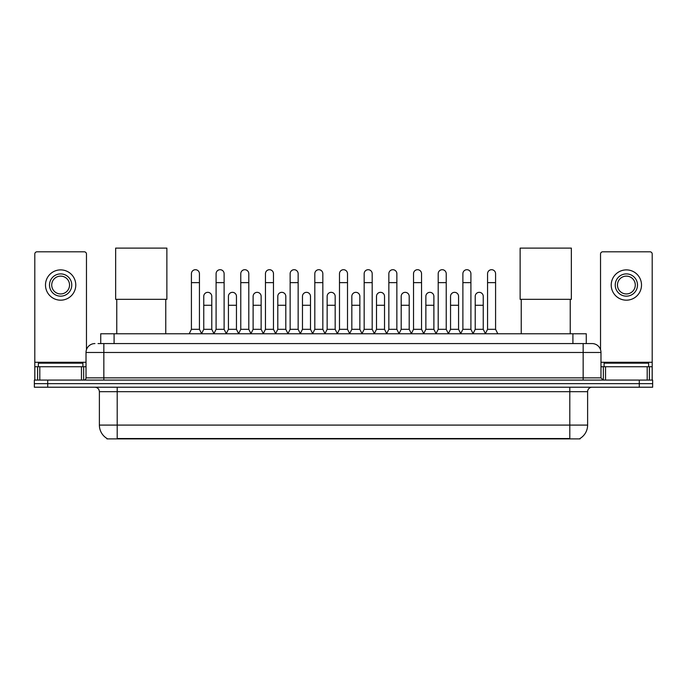 <?xml version="1.0" encoding="UTF-8"?>
<svg xmlns="http://www.w3.org/2000/svg" width="687" height="687" viewBox="0 0 687 687"><rect width="100%" height="100%" fill="white"/><g stroke="black" fill="none" stroke-linecap="round" stroke-linejoin="round"><path stroke-width="1.03" d="M100.731 343.569L100.731 333.77L586.269 333.77L586.269 343.569M580.043 438.461L580.043 438.899L106.957 438.899L106.957 438.461M107.095 438.538A15.595 15.595 0 0 1 99.383 425.09L117.202 425.09L117.202 438.538L569.798 438.538L569.798 425.09L587.617 425.09L587.617 391.676A4.457 4.457 0 0 1 592.065 387.219M99.383 425.09L99.383 391.676C99.126 388.971 97.64 387.485 94.935 387.219M579.905 438.538A15.595 15.595 0 0 0 587.617 425.09M47.712 380.091L652.65 380.091L652.65 383.655L34.35 383.655L34.35 387.219L47.712 387.219L47.712 383.655L34.35 383.655L34.35 380.091L47.712 380.091L47.712 383.655L652.65 383.655L652.65 387.219L47.712 387.219M98.258 343.569L592.065 343.569A8.905 8.905 0 0 1 600.979 352.474L600.979 377.867L603.203 380.091M98.052 343.569L103.84 343.569L103.84 352.474L86.021 352.474L86.021 377.867A2.224 2.224 0 0 1 83.797 380.091M94.935 343.569A8.905 8.905 0 0 0 86.021 352.474M600.979 352.474L583.16 352.474L583.16 343.569L592.065 343.569M82.904 366.729L82.904 363.165L38.36 363.165L38.36 366.729M81.461 380.091L81.461 366.729L39.803 366.729L39.803 380.091M86.468 349.692L86.468 254.027A2.224 2.224 0 0 0 84.243 251.803L37.021 251.803A2.224 2.224 0 0 0 34.797 254.027L34.797 366.729L39.803 366.729M81.461 366.729L86.021 366.729M34.797 380.091L34.797 366.729M60.636 273.898A11.138 11.138 0 0 0 49.498 285.036A11.138 11.138 0 0 0 60.636 296.166A11.138 11.138 0 0 0 71.766 285.036A11.138 11.138 0 0 0 60.636 273.898M60.636 276.122A8.905 8.905 0 0 0 51.723 285.036A8.905 8.905 0 0 0 60.636 293.942A8.905 8.905 0 0 0 69.542 285.036A8.905 8.905 0 0 0 60.636 276.122M60.636 300.176A15.148 15.148 0 0 0 75.776 285.036A15.148 15.148 0 0 0 60.636 269.888A15.148 15.148 0 0 0 45.488 285.036A15.148 15.148 0 0 0 60.636 300.176M648.64 366.729L648.64 363.165L604.096 363.165L604.096 366.729M116.764 299.334L116.764 333.77M165.765 299.334L165.765 333.77M115.648 248.101L166.872 248.101L166.872 299.334L115.648 299.334L115.648 248.101M521.235 299.334L521.235 333.77M570.236 299.334L570.236 333.77M520.128 248.101L571.352 248.101L571.352 299.334L520.128 299.334L520.128 248.101M189.191 333.77L191.415 329.313L199.436 329.313L201.669 333.77M199.436 329.313L199.436 273.718A4.01 4.01 0 0 0 195.426 269.708A4.01 4.01 0 0 1 195.683 269.716M191.415 329.313L191.415 282.632L199.436 282.632M191.415 282.632L191.415 273.718A4.01 4.01 0 0 1 195.426 269.708M213.872 333.77L216.096 329.313L224.117 329.313L226.341 333.77M224.117 329.313L224.117 273.718A4.01 4.01 0 0 0 220.106 269.708A4.01 4.01 0 0 1 220.355 269.716M216.096 329.313L216.096 282.632L224.117 282.632M216.096 282.632L216.096 273.718A4.01 4.01 0 0 1 220.106 269.708M238.552 333.77L240.776 329.313L248.797 329.313L251.021 333.77M248.797 329.313L248.797 273.718A4.01 4.01 0 0 0 244.787 269.708A4.01 4.01 0 0 1 245.036 269.716M240.776 329.313L240.776 282.632L248.797 282.632M240.776 282.632L240.776 273.718A4.01 4.01 0 0 1 244.787 269.708M263.224 333.77L265.457 329.313L273.478 329.313L275.702 333.77M273.478 329.313L273.478 273.718A4.01 4.01 0 0 0 269.467 269.708A4.01 4.01 0 0 1 269.716 269.716M265.457 329.313L265.457 282.632L273.478 282.632M265.457 282.632L265.457 273.718A4.01 4.01 0 0 1 269.467 269.708M287.905 333.77L290.137 329.313L298.149 329.313L300.382 333.77M298.149 329.313L298.149 273.718A4.01 4.01 0 0 0 294.139 269.708A4.01 4.01 0 0 1 294.397 269.716M290.137 329.313L290.137 282.632L298.149 282.632M290.137 282.632L290.137 273.718A4.01 4.01 0 0 1 294.139 269.708M312.585 333.77L314.809 329.313L322.83 329.313L325.054 333.77M322.83 329.313L322.83 273.718A4.01 4.01 0 0 0 318.82 269.708A4.01 4.01 0 0 1 319.077 269.716M314.809 329.313L314.809 282.632L322.83 282.632M314.809 282.632L314.809 273.718A4.01 4.01 0 0 1 318.82 269.708M337.265 333.77L339.49 329.313L347.51 329.313L349.735 333.77M347.51 329.313L347.51 273.718A4.01 4.01 0 0 0 343.5 269.708A4.01 4.01 0 0 1 343.749 269.716M339.49 329.313L339.49 282.632L347.51 282.632M339.49 282.632L339.49 273.718A4.01 4.01 0 0 1 343.5 269.708M361.946 333.77L364.17 329.313L372.191 329.313L374.415 333.77M372.191 329.313L372.191 273.718A4.01 4.01 0 0 0 368.18 269.708A4.01 4.01 0 0 1 368.43 269.716M364.17 329.313L364.17 282.632L372.191 282.632M364.17 282.632L364.17 273.718A4.01 4.01 0 0 1 368.18 269.708M386.618 333.77L388.851 329.313L396.863 329.313L399.095 333.77M396.863 329.313L396.863 273.718A4.01 4.01 0 0 0 392.861 269.708A4.01 4.01 0 0 1 393.11 269.716M388.851 329.313L388.851 282.632L396.863 282.632M388.851 282.632L388.851 273.718A4.01 4.01 0 0 1 392.861 269.708M411.298 333.77L413.522 329.313L421.543 329.313L423.776 333.77M421.543 329.313L421.543 273.718A4.01 4.01 0 0 0 417.533 269.708A4.01 4.01 0 0 1 417.79 269.716M413.522 329.313L413.522 282.632L421.543 282.632M413.522 282.632L413.522 273.718A4.01 4.01 0 0 1 417.533 269.708M435.979 333.77L438.203 329.313L446.224 329.313L448.448 333.77M446.224 329.313L446.224 273.718A4.01 4.01 0 0 0 442.213 269.708A4.01 4.01 0 0 1 442.462 269.716M438.203 329.313L438.203 282.632L446.224 282.632M438.203 282.632L438.203 273.718A4.01 4.01 0 0 1 442.213 269.708M460.659 333.77L462.883 329.313L470.904 329.313L473.128 333.77M470.904 329.313L470.904 273.718A4.01 4.01 0 0 0 466.894 269.708A4.01 4.01 0 0 1 467.143 269.716M462.883 329.313L462.883 282.632L470.904 282.632M462.883 282.632L462.883 273.718A4.01 4.01 0 0 1 466.894 269.708M485.331 333.77L487.564 329.313L495.585 329.313L497.809 333.77M495.585 329.313L495.585 273.718A4.01 4.01 0 0 0 491.574 269.708A4.01 4.01 0 0 1 491.823 269.716M487.564 329.313L487.564 282.632L495.585 282.632M487.564 282.632L487.564 273.718A4.01 4.01 0 0 1 491.574 269.708M201.6 333.633L203.756 329.313L211.776 329.313L213.94 333.633M211.776 329.313L211.776 296.346A4.01 4.01 0 0 0 208.024 292.344A4.01 4.01 0 0 1 211.776 296.346M203.756 329.313L203.756 305.26L211.776 305.26M203.756 305.26L203.756 296.346A4.01 4.01 0 0 1 208.024 292.344M226.281 333.633L228.436 329.313L236.457 329.313L238.612 333.633M236.457 329.313L236.457 296.346A4.01 4.01 0 0 0 232.695 292.344A4.01 4.01 0 0 1 236.457 296.346M228.436 329.313L228.436 305.26L236.457 305.26M228.436 305.26L228.436 296.346A4.01 4.01 0 0 1 232.695 292.344M250.953 333.633L253.117 329.313L261.137 329.313L263.293 333.633M261.137 329.313L261.137 296.346A4.01 4.01 0 0 0 257.376 292.344A4.01 4.01 0 0 1 261.137 296.346M253.117 329.313L253.117 305.26L261.137 305.26M253.117 305.26L253.117 296.346A4.01 4.01 0 0 1 257.376 292.344M275.633 333.633L277.797 329.313L285.809 329.313L287.973 333.633M285.809 329.313L285.809 296.346A4.01 4.01 0 0 0 282.056 292.344A4.01 4.01 0 0 1 285.809 296.346M277.797 329.313L277.797 305.26L285.809 305.26M277.797 305.26L277.797 296.346A4.01 4.01 0 0 1 282.056 292.344M300.313 333.633L302.469 329.313L310.49 329.313L312.654 333.633M310.49 329.313L310.49 296.346A4.01 4.01 0 0 0 306.737 292.344A4.01 4.01 0 0 1 310.49 296.346M302.469 329.313L302.469 305.26L310.49 305.26M302.469 305.26L302.469 296.346A4.01 4.01 0 0 1 306.737 292.344M324.994 333.633L327.149 329.313L335.17 329.313L337.334 333.633M335.17 329.313L335.17 296.346A4.01 4.01 0 0 0 331.409 292.344A4.01 4.01 0 0 1 335.17 296.346M327.149 329.313L327.149 305.26L335.17 305.26M327.149 305.26L327.149 296.346A4.01 4.01 0 0 1 331.409 292.344M349.666 333.633L351.83 329.313L359.851 329.313L362.006 333.633M359.851 329.313L359.851 296.346A4.01 4.01 0 0 0 356.089 292.344A4.01 4.01 0 0 1 359.851 296.346M351.83 329.313L351.83 305.26L359.851 305.26M351.83 305.26L351.83 296.346A4.01 4.01 0 0 1 356.089 292.344M374.346 333.633L376.51 329.313L384.531 329.313L386.687 333.633M384.531 329.313L384.531 296.346A4.01 4.01 0 0 0 380.77 292.344A4.01 4.01 0 0 1 384.531 296.346M376.51 329.313L376.51 305.26L384.531 305.26M376.51 305.26L376.51 296.346A4.01 4.01 0 0 1 380.77 292.344M399.027 333.633L401.191 329.313L409.203 329.313L411.367 333.633M409.203 329.313L409.203 296.346A4.01 4.01 0 0 0 405.45 292.344A4.01 4.01 0 0 1 409.203 296.346M401.191 329.313L401.191 305.26L409.203 305.26M401.191 305.26L401.191 296.346A4.01 4.01 0 0 1 405.45 292.344M423.707 333.633L425.863 329.313L433.883 329.313L436.047 333.633M433.883 329.313L433.883 296.346A4.01 4.01 0 0 0 430.131 292.344A4.01 4.01 0 0 1 433.883 296.346M425.863 329.313L425.863 305.26L433.883 305.26M425.863 305.26L425.863 296.346A4.01 4.01 0 0 1 430.131 292.344M448.388 333.633L450.543 329.313L458.564 329.313L460.719 333.633M458.564 329.313L458.564 296.346A4.01 4.01 0 0 0 454.803 292.344A4.01 4.01 0 0 1 458.564 296.346M450.543 329.313L450.543 305.26L458.564 305.26M450.543 305.26L450.543 296.346A4.01 4.01 0 0 1 454.803 292.344M473.06 333.633L475.224 329.313L483.244 329.313L485.4 333.633M483.244 329.313L483.244 296.346A4.01 4.01 0 0 0 479.483 292.344A4.01 4.01 0 0 1 483.244 296.346M475.224 329.313L475.224 305.26L483.244 305.26M475.224 305.26L475.224 296.346A4.01 4.01 0 0 1 479.483 292.344M647.197 380.091L647.197 366.729L605.539 366.729L605.539 380.091M647.197 366.729L652.203 366.729L652.203 254.027A2.224 2.224 0 0 0 649.979 251.803L602.757 251.803A2.224 2.224 0 0 0 600.532 254.027L600.532 349.692M600.979 366.729L605.539 366.729M652.203 366.729L652.203 380.091M626.364 273.898A11.138 11.138 0 0 0 615.234 285.036A11.138 11.138 0 0 0 626.364 296.166A11.138 11.138 0 0 0 637.502 285.036A11.138 11.138 0 0 0 626.364 273.898M626.364 276.122A8.905 8.905 0 0 0 617.458 285.036A8.905 8.905 0 0 0 626.364 293.942A8.905 8.905 0 0 0 635.277 285.036A8.905 8.905 0 0 0 626.364 276.122M626.364 300.176A15.148 15.148 0 0 0 641.512 285.036A15.148 15.148 0 0 0 626.364 269.888A15.148 15.148 0 0 0 611.224 285.036A15.148 15.148 0 0 0 626.364 300.176M568.012 438.899L568.012 438.461M118.988 438.899L118.988 438.461M114.094 343.569L114.094 333.77M572.906 343.569L572.906 333.77M569.798 387.219L569.798 391.676L99.383 391.676M587.617 391.676L569.798 391.676L569.798 425.09L117.202 425.09L117.202 387.219M639.288 387.219L639.288 380.091M103.84 380.091L103.84 377.867L600.979 377.867M86.021 377.867L103.84 377.867L103.84 352.474L583.16 352.474L583.16 380.091M86.021 362.272L34.797 362.272M83.651 366.729L83.651 380.091M34.831 366.729L34.831 380.091M37.613 380.091L37.613 366.729M652.203 362.272L600.979 362.272M652.169 380.091L652.169 366.729M649.387 366.729L649.387 380.091M603.349 380.091L603.349 366.729"/></g></svg>
